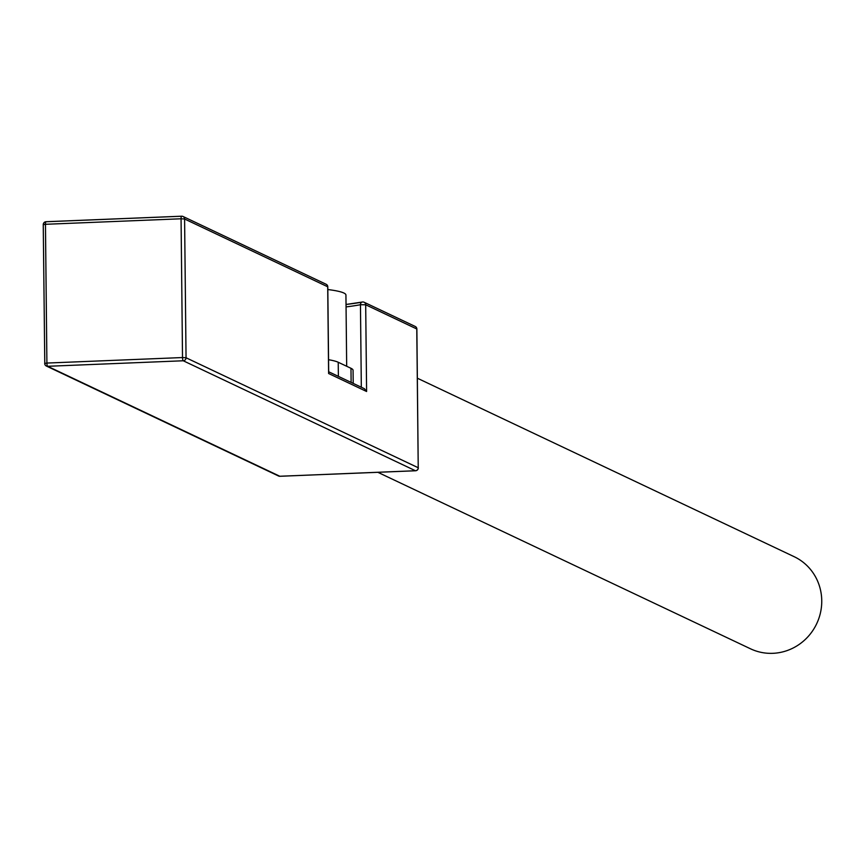 <?xml version="1.0" encoding="UTF-8"?>
<svg xmlns="http://www.w3.org/2000/svg" width="865" height="865" viewBox="0 0 865 865"><rect width="100%" height="100%" fill="white"/><g stroke="black" fill="none" stroke-linecap="round" stroke-linejoin="round"><path stroke-width="1.3" d="M417.384 378.221L794.124 556.671A50.97 49.089 115.3 0 1 821.75 600.721A50.97 49.089 115.3 0 1 750.496 648.793L377.843 472.301M327.824 289.537A69.903 8.477 -0.6 0 1 345.935 295.03L346.681 366.263M328.549 359.71A69.903 8.477 -0.6 0 1 338.226 362.262L350.974 368.295A69.903 8.477 -0.6 0 1 353.071 370.317L353.201 383.39M328.678 371.777L364.392 388.688L366.598 391.499L328.614 373.507L328.603 372.328M361.321 387.228L360.456 304.718L365.69 304.772L366.598 391.499M44.785 363.343L43.25 224.662L45.456 224.294L46.905 363.062L182.515 357.548L181.066 218.78L45.456 224.294A2.909 0.703 -92.3 0 1 46.04 221.721A2.909 0.703 -92.3 0 1 46.137 221.743L181.564 216.228M47.651 366.295L279.828 476.258L415.438 470.744L183.25 360.77L47.651 366.295A2.909 0.703 -92.3 0 1 46.905 363.062L44.699 363.43A2.909 2.909 0 0 0 46.364 366.036A2.909 2.8 -64.7 0 0 47.651 366.295M328.614 373.507L327.705 286.78L184.591 218.996L186.051 357.764L418.228 467.738L416.779 328.97L365.69 304.772A2.909 2.8 -64.7 0 0 362.835 301.993A2.909 2.39 -100.7 0 0 360.456 304.718A101.94 12.359 -0.6 0 1 346.065 306.913M416.779 329.143L416.779 328.97A2.909 2.8 -64.7 0 0 415.2 326.451L364.111 302.253A2.909 2.909 0 0 0 362.327 302.026L346.032 304.469A104.86 12.716 179.4 0 0 361.851 302.177M350.974 368.295L351.114 382.406M338.226 362.262L338.377 376.361M415.2 326.451A2.909 2.909 0 0 1 416.865 329.057L418.228 467.738A2.909 2.8 115.3 0 1 415.438 470.744A2.909 0.703 -92.3 0 0 415.524 470.765A2.909 2.909 0 0 0 418.314 467.824L418.228 467.911M183.25 360.77A2.909 2.8 -64.7 0 0 186.051 357.764L182.515 357.548A2.909 0.703 -92.3 0 0 183.25 360.77M415.622 470.733A2.909 0.703 -92.3 0 1 415.524 470.765L279.914 476.28A2.909 0.703 -92.3 0 1 279.828 476.258A2.909 2.8 115.3 0 1 278.552 475.999A2.909 2.909 0 0 0 279.914 476.28A2.909 0.703 -92.3 0 0 280 476.258M278.552 475.999L46.364 366.036A2.909 2.8 -64.7 0 1 44.785 363.516L43.25 224.662A2.909 2.909 0 0 1 46.04 221.721L181.65 216.207A2.909 0.703 -92.3 0 0 181.066 218.78L184.591 218.996A2.909 2.8 115.3 0 0 183.012 216.477A2.909 2.909 0 0 0 181.65 216.207A2.909 0.703 -92.3 0 1 181.737 216.218A2.909 2.8 115.3 0 1 183.012 216.477L326.127 284.261A2.909 2.8 115.3 0 1 327.705 286.78L327.705 286.953M43.337 224.576A2.909 2.8 115.3 0 1 45.942 221.754M328.689 372.891L327.792 286.866A2.909 2.909 0 0 0 326.127 284.261"/></g></svg>
